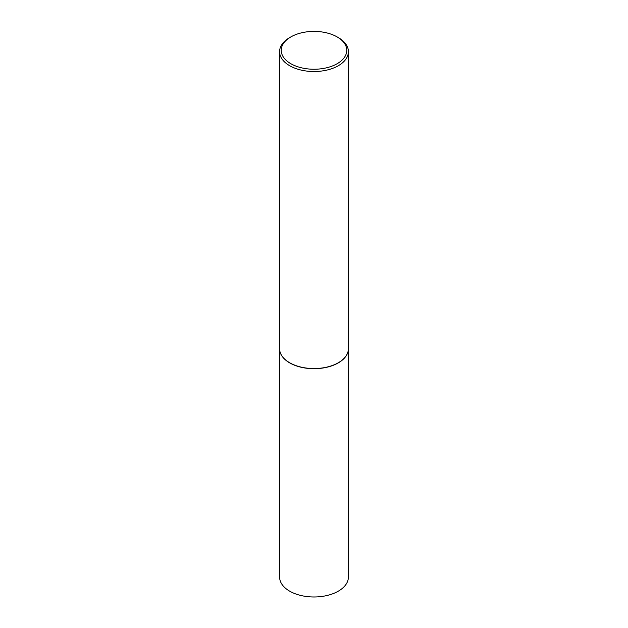 <?xml version="1.0" encoding="UTF-8"?>
<svg xmlns="http://www.w3.org/2000/svg" width="628" height="628" viewBox="0 0 628 628"><rect width="100%" height="100%" fill="white"/><g stroke="black" fill="none" stroke-linecap="round" stroke-linejoin="round"><path stroke-width="0.94" d="M348.124 351.248A34.375 19.845 180 0 1 348.108 351.327A34.375 19.845 180 0 1 325.147 367.623A34.375 19.845 180 0 1 289.689 362.882A34.375 19.845 180 0 1 279.892 351.327A34.375 19.845 180 0 1 279.876 351.248M348.375 349.576L348.375 577.132A34.375 19.845 180 0 1 327.157 595.47A34.375 19.845 180 0 1 289.689 591.168A34.375 19.845 180 0 1 279.625 577.132L279.625 349.576M348.414 51.661L348.414 348.689A34.414 19.868 180 0 1 348.14 351.17A34.414 19.868 180 0 1 325.155 367.482A34.414 19.868 180 0 1 289.665 362.741A34.414 19.868 180 0 1 279.86 351.17A34.414 19.868 180 0 1 279.586 348.689L279.586 51.661A34.414 19.868 180 0 1 289.665 37.609L290.827 36.942A32.774 18.919 0 0 0 290.827 63.703A32.774 18.919 0 0 0 337.173 63.703A32.774 18.919 0 0 0 337.173 36.942L338.335 37.609A34.414 19.868 180 0 1 348.414 51.661A34.414 19.868 180 0 1 327.172 70.014A34.414 19.868 180 0 1 289.665 65.705A34.414 19.868 180 0 1 279.586 51.661M338.335 37.609L337.173 36.942A32.774 18.919 0 0 0 290.827 36.942"/></g></svg>
